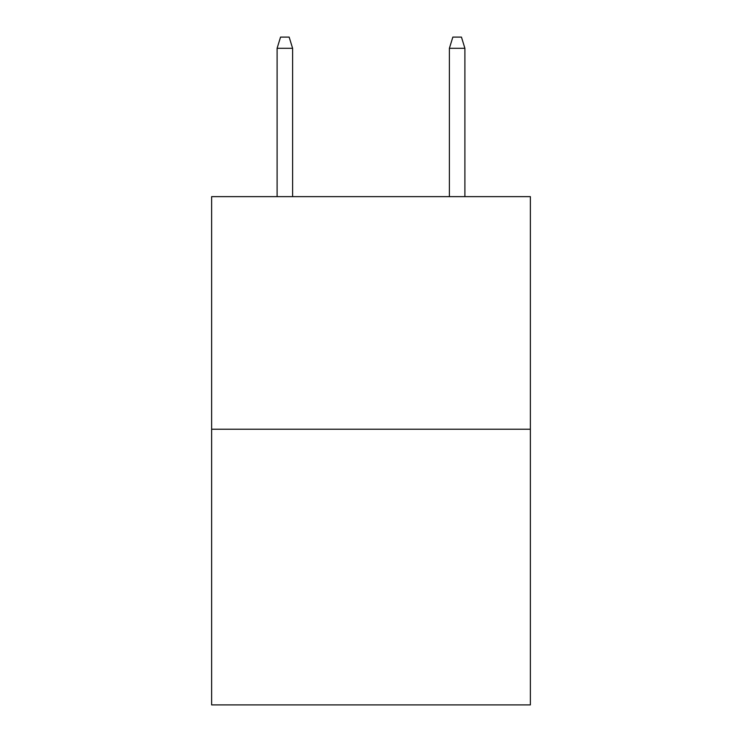 <?xml version="1.0" encoding="UTF-8"?>
<svg xmlns="http://www.w3.org/2000/svg" width="742" height="742" viewBox="0 0 742 742"><rect width="100%" height="100%" fill="white"/><g stroke="black" fill="none" stroke-linecap="round" stroke-linejoin="round"><path stroke-width="1.11" d="M530.372 429.238L530.372 196.639L211.628 196.639L211.628 704.9L530.372 704.9L530.372 429.238L211.628 429.238M292.608 196.639L292.608 48.295L277.1 48.295L277.1 196.639M277.1 48.295L280.55 37.1L289.157 37.1L292.608 48.295M449.392 48.295L452.843 37.1L461.45 37.1L464.9 48.295L449.392 48.295L449.392 196.639M464.9 48.295L464.9 196.639"/></g></svg>

